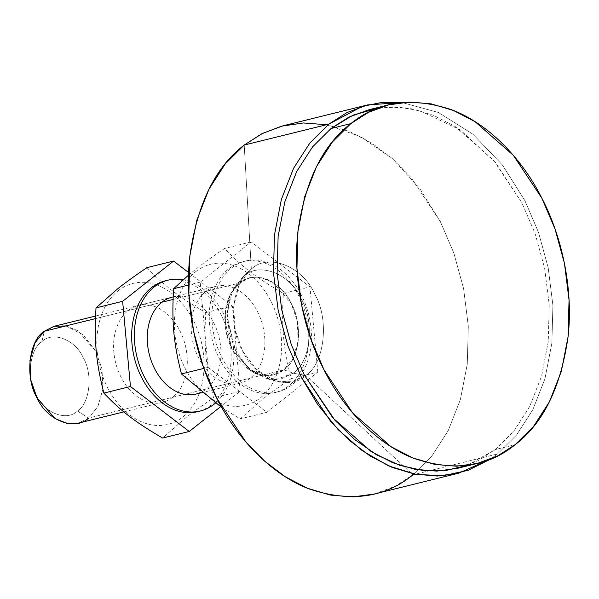 <?xml version="1.0" encoding="UTF-8"?>
<svg xmlns="http://www.w3.org/2000/svg" width="599" height="599" viewBox="0 0 599 599"><rect width="100%" height="100%" fill="white"/><g stroke="black" fill="none" stroke-linecap="round" stroke-linejoin="round"><path stroke-width="0.45" stroke-dasharray="3 2.25" d="M95.57 316.047L172.138 297.141A49.912 35.903 -103.9 0 1 216.651 329.48A49.912 35.903 -103.9 0 1 206.311 388.991A49.912 35.903 -103.9 0 1 200.927 392.338M172.647 397.302A49.912 35.903 -103.9 0 1 162.404 402.371A49.912 35.903 -103.9 0 1 117.898 370.032A49.912 35.903 -103.9 0 1 128.238 310.522A49.912 35.903 -103.9 0 1 138.481 305.453A49.912 35.903 -103.9 0 1 182.987 337.791A49.912 35.903 -103.9 0 1 172.647 397.302M118.138 290.785A72.621 52.24 -103.9 0 1 193.245 320.106A72.621 52.24 -103.9 0 1 182.747 417.039A72.621 52.24 -103.9 0 1 107.64 387.718A72.621 52.24 -103.9 0 1 118.138 290.785M146.965 267.633C164.53 286.037 178.36 296.61 205.742 312.596C203.832 346.387 205.674 366.431 213.573 397.796C201.646 405.86 191.942 412.868 184.455 418.821L162.621 438.041M165.257 280.849A67.388 48.474 -103.9 0 1 225.344 324.501A67.388 48.474 -103.9 0 1 211.387 404.842A67.388 48.474 -103.9 0 1 197.565 411.685M183.159 279.77A67.388 48.474 -103.9 0 1 230.885 332.864A67.388 48.474 -103.9 0 1 215.258 403.209M205.742 312.596L232.367 306.022L188.678 272.605M220.499 406.773L240.192 391.222L213.573 397.796M240.192 391.222L232.367 306.022M65.905 325.916L83.239 334.819L95.87 351.411L101.972 369.014L102.953 388.901L97.922 406.436L88.652 418.035L77.481 411.026C66.631 421.771 43.922 412.906 36.187 394.898C26.341 378.561 29.516 349.247 41.952 341.602C52.802 330.85 75.519 339.723 83.254 357.723C93.092 374.068 89.917 403.374 77.481 411.026C66.631 421.771 43.922 412.906 36.187 394.898C26.341 378.561 29.516 349.247 41.952 341.602C52.802 330.85 75.519 339.723 83.254 357.723C93.092 374.068 89.917 403.374 77.481 411.026L88.652 418.035L283.896 369.83A49.912 35.903 -103.9 0 1 273.661 374.907A49.912 35.903 -103.9 0 1 229.155 342.568A49.912 35.903 -103.9 0 1 239.495 283.057A49.912 35.903 -103.9 0 1 249.731 277.981A49.912 35.903 -103.9 0 1 294.236 310.319A49.912 35.903 -103.9 0 1 283.896 369.83L273.661 374.907L262.152 375.161L250.33 370.362L232.277 349.681L226.175 332.078L225.194 312.191L230.226 294.656L239.495 283.057L249.731 277.981L261.239 277.726L273.062 282.526L291.114 303.206L297.216 320.809L298.197 340.696L293.166 358.232L283.896 369.83L293.196 373.177L276.057 379.654L255.878 373.851L244.242 363.668L235.617 350.7L227.35 318.518L228.953 301.499L234.479 287.191L243.658 276.386C258.79 261.396 290.455 273.758 301.245 298.864C314.962 321.648 310.537 362.522 293.196 373.177L305.715 375.423L292.267 381.848L276.012 381.234L256.597 369.823L242.498 350.744L235.265 330.356L233.61 307.205L238.664 286.135L248.862 271.287L251.333 269.153C267.948 252.696 302.712 266.27 314.55 293.832C329.615 318.848 324.755 363.72 305.715 375.423L412.951 474.805L497.552 453.915L490.124 459.291L497.552 453.915L516.48 435.099L532.773 409.836L544.963 378.725L551.881 343.19L552.907 305.355L548.167 267.633L538.449 232.217L524.964 200.747L502.419 165.01L472.97 134.251L438.453 112.492L402.041 102.541L438.453 112.492L472.97 134.251L502.419 165.01L524.964 200.747L538.449 232.217L548.167 267.633L552.907 305.355L551.881 343.19L544.963 378.725L532.773 409.836L516.48 435.099L497.552 453.915L412.951 474.805L394.816 486.388L374.046 494.078M250.232 378.141A49.912 35.903 -103.9 0 1 239.997 383.218A49.912 35.903 -103.9 0 1 195.491 350.879A49.912 35.903 -103.9 0 1 205.831 291.369A49.912 35.903 -103.9 0 1 216.067 286.292A49.912 35.903 -103.9 0 1 260.572 318.631A49.912 35.903 -103.9 0 1 250.232 378.141M195.731 271.632A72.621 52.24 -103.9 0 1 270.83 300.945A72.621 52.24 -103.9 0 1 260.333 397.878A72.621 52.24 -103.9 0 1 185.233 368.565A72.621 52.24 -103.9 0 1 195.731 271.632M188.603 275.061L195.439 269.498C202.919 263.545 212.63 256.537 224.558 248.48C242.123 266.877 255.953 277.457 283.334 293.435C281.418 327.226 283.26 347.27 291.159 378.643C279.239 386.707 269.528 393.708 262.048 399.66L240.214 418.888L221.915 407.709M229.028 268.532A67.388 48.474 -103.9 0 1 242.85 261.688A67.388 48.474 -103.9 0 1 302.937 305.34A67.388 48.474 -103.9 0 1 288.973 385.681A67.388 48.474 -103.9 0 1 275.158 392.532A67.388 48.474 -103.9 0 1 215.071 348.873A67.388 48.474 -103.9 0 1 229.028 268.532M231.723 267.873A67.388 48.474 -103.9 0 1 245.545 261.022A67.388 48.474 -103.9 0 1 305.625 304.681A67.388 48.474 -103.9 0 1 291.668 385.015A67.388 48.474 -103.9 0 1 277.846 391.866A67.388 48.474 -103.9 0 1 217.759 348.206A67.388 48.474 -103.9 0 1 231.723 267.873M283.334 293.435L309.953 286.861L251.176 241.906L200.223 282.151L208.048 367.352L203.892 368.385M200.223 282.151L188.558 285.027M251.176 241.906L224.558 248.48M208.048 367.352L266.832 412.314L240.214 418.888M266.832 412.314L317.784 372.069L291.159 378.643M317.784 372.069L309.953 286.861M41.952 341.602L44.251 331.262L41.952 341.602M54.487 326.193L65.987 325.931L77.818 330.73L95.87 351.411L101.972 369.014L102.953 388.901L97.922 406.436L88.652 418.035L283.896 369.83L293.196 373.177L305.715 375.423L412.951 474.805L431.879 455.981L448.172 430.726L460.369 399.608L467.28 364.08L468.313 326.245L463.574 288.523L453.847 253.107L440.362 221.63L419.442 188.026L392.375 158.57L360.576 136.617L326.515 124.734M95.473 318.616L161.902 302.21L95.473 318.616M173.059 299.455L239.495 283.057C253.055 269.617 281.44 280.699 291.114 303.206C303.416 323.632 299.448 360.276 283.896 369.83L268.532 375.64L250.442 370.437L232.277 349.681L224.872 320.824L226.31 305.572L231.266 292.746L239.495 283.057L243.658 276.386C258.79 261.396 290.455 273.758 301.245 298.864C314.962 321.648 310.537 362.522 293.196 373.177L280.938 379.032L266.136 378.471L248.458 368.078L235.617 350.7L229.02 332.131L227.515 311.038L232.12 291.855L241.412 278.333L251.333 269.153C267.948 252.696 302.712 266.27 314.55 293.832C329.615 318.848 324.755 363.72 305.715 375.423C289.107 391.881 254.343 378.306 242.498 350.744C227.44 325.729 232.3 280.856 251.333 269.153L244.212 145.055L251.333 269.153L243.658 276.386L239.495 283.057L173.059 299.455M88.652 418.035L78.417 423.111M283.11 125.783L304.397 122.937L326.829 124.794L349.584 131.555L371.762 143.041L392.517 158.69L411.139 177.671L440.362 221.63L453.847 253.107L463.574 288.523L468.313 326.245L467.28 364.08L460.369 399.608L448.172 430.726L431.879 455.981L412.951 474.805M378.95 107.827L398.971 107.169L419.689 110.658L460.369 129.953L495.635 162.718L522.021 203.068L535.154 233.715L544.618 268.195L549.231 304.928L548.227 341.767L541.496 376.367L529.621 406.661L513.762 431.25L495.328 449.579L467.227 465.363M368.909 109.744L389.635 106.966L411.476 108.778L433.631 115.367L455.225 126.546L493.569 160.262L522.021 203.068L535.154 233.715L544.618 268.195L549.231 304.928L548.227 341.767L541.496 376.367L529.621 406.661L513.762 431.25L495.328 449.579L515.147 444.683L495.328 449.579L477.673 460.856L457.449 468.343M123.828 411.895L162.404 402.371M172.138 297.141L138.481 305.453M201.421 392.742L239.997 383.218M245.545 261.022L242.85 261.688M277.846 391.866L275.158 392.532M173.163 296.887L216.067 286.292M255.878 373.851L250.442 370.437M234.479 287.191L231.266 292.746M276.012 381.234L266.136 378.471M248.862 271.287L241.412 278.333"/><path stroke-width="0.9" d="M200.927 392.338A49.912 35.903 -103.9 0 1 196.068 394.06A49.912 35.903 -103.9 0 1 151.562 361.721A49.912 35.903 -103.9 0 1 161.902 302.21A49.912 35.903 -103.9 0 1 172.138 297.141L173.163 296.887M117.846 288.658C125.333 282.706 135.037 275.697 146.965 267.633L173.583 261.059L122.63 301.304L130.462 386.512L103.844 393.086C95.937 361.714 94.095 341.67 96.012 307.879L117.846 288.658M215.258 403.209A67.388 48.474 -103.9 0 1 214.083 404.175A67.388 48.474 -103.9 0 1 200.261 411.019L197.565 411.685A67.388 48.474 -103.9 0 1 137.478 368.033A67.388 48.474 -103.9 0 1 151.442 287.692A67.388 48.474 -103.9 0 1 165.257 280.849L167.952 280.182A67.388 48.474 -103.9 0 1 183.159 279.77M200.261 411.019A67.388 48.474 -103.9 0 1 140.173 367.367A67.388 48.474 -103.9 0 1 154.13 287.026A67.388 48.474 -103.9 0 1 167.952 280.182M122.63 301.304L96.012 307.879M188.678 272.605L173.583 261.059M130.462 386.512L189.239 431.467L162.621 438.041C135.239 422.063 121.41 411.491 103.844 393.086M189.239 431.467L220.499 406.773M203.892 368.385L181.43 373.926C173.53 342.561 171.688 322.517 173.605 288.725L188.603 275.061M188.558 285.027L173.605 288.725M221.915 407.709L181.43 373.926M515.147 444.683C487.646 467.175 453.975 471.765 414.119 458.46C376.419 444.181 343.07 408.046 324.156 370.122C304.539 332.752 292.349 279.905 297.943 231.424C305.153 180.943 322.786 145.003 350.849 123.611C378.343 101.119 412.015 96.529 451.871 109.842C489.578 124.12 522.927 160.255 541.84 198.172C561.45 235.542 573.64 288.396 568.047 336.87C560.844 387.358 543.203 423.291 515.147 444.683L497.492 455.966L477.268 463.446L456.543 466.224L434.702 464.412L412.539 457.831L390.945 446.644L352.609 412.928L324.156 370.122L311.023 339.476L301.559 304.996L296.939 268.262L297.943 231.424L304.681 196.831L316.549 166.529L332.415 141.941L350.849 123.611L368.497 112.335L388.729 104.847L409.446 102.077L431.295 103.882L453.45 110.471L475.044 121.649L513.388 155.373L541.84 198.172L554.974 228.825L564.438 263.305L569.05 300.039L568.047 336.87L561.315 371.47L549.44 401.764L533.582 426.361L515.147 444.683M88.652 418.035C75.092 431.475 46.707 420.393 37.033 397.886C24.731 377.46 28.7 340.816 44.251 331.262L54.067 326.298L65.905 325.916M123.828 411.895L78.417 423.111L66.908 423.373L55.086 418.566L37.033 397.886L30.923 380.283L29.95 360.403L34.982 342.86L44.251 331.262L54.487 326.193L95.57 316.047M44.251 331.262L95.473 318.616L44.251 331.262M161.902 302.21L173.059 299.455L161.902 302.21M412.951 474.805C384.708 497.904 350.123 502.621 309.196 488.949C270.471 474.288 236.223 437.173 216.793 398.23C196.652 359.849 184.133 305.572 189.876 255.78C197.281 203.937 215.393 167.024 244.212 145.055L261.628 133.832L281.508 126.194L303.379 122.967L326.515 124.734M458.647 473.188L374.046 494.078L352.766 496.923L330.326 495.066L307.572 488.305L285.394 476.819L264.646 461.17L246.017 442.189L216.793 398.23L203.308 366.753L193.589 331.337L188.85 293.615L189.876 255.78L196.794 220.252L208.984 189.134L225.276 163.879L244.212 145.055L262.34 133.472L283.11 125.783L367.711 104.892L402.041 102.541L381.443 102.519L362.073 106.465L328.806 124.165L309.878 142.989L293.585 168.244L281.395 199.362L274.477 234.898L273.451 272.725L278.191 310.454L287.909 345.863L301.394 377.34L317.732 404.617L338.165 429.64L362.14 450.613L388.609 465.902L416.118 474.401L443.103 475.726L468.119 470.335L490.124 459.291L458.647 473.188L437.36 476.04L414.927 474.176L392.173 467.415L369.995 455.929L349.239 440.28L330.618 421.299L301.394 377.34L287.909 345.863L278.191 310.454L273.451 272.725L274.477 234.898L281.395 199.362L293.585 168.244L309.878 142.989L328.806 124.165L346.941 112.582L367.711 104.892M244.212 145.055L328.806 124.165L244.212 145.055M467.227 465.363L446.023 470.44L423.201 470.544L399.668 465.303L376.457 454.761L354.593 439.449L334.938 420.288L304.337 375.019L291.204 344.373L281.74 309.885L277.127 273.159L278.123 236.32L284.862 201.721L296.73 171.426L312.596 146.83L331.03 128.508L353.125 115.135L378.95 107.827M477.268 463.446L457.449 468.343L436.723 471.114L414.882 469.309L392.727 462.72L371.125 451.541L332.789 417.825L304.337 375.019L291.204 344.373L281.74 309.885L277.127 273.159L278.123 236.32L284.862 201.721L296.73 171.426L312.596 146.83L331.03 128.508L348.685 117.224L368.909 109.744L388.729 104.847M331.03 128.508L350.849 123.611L331.03 128.508M201.421 392.742L196.068 394.06"/></g></svg>
